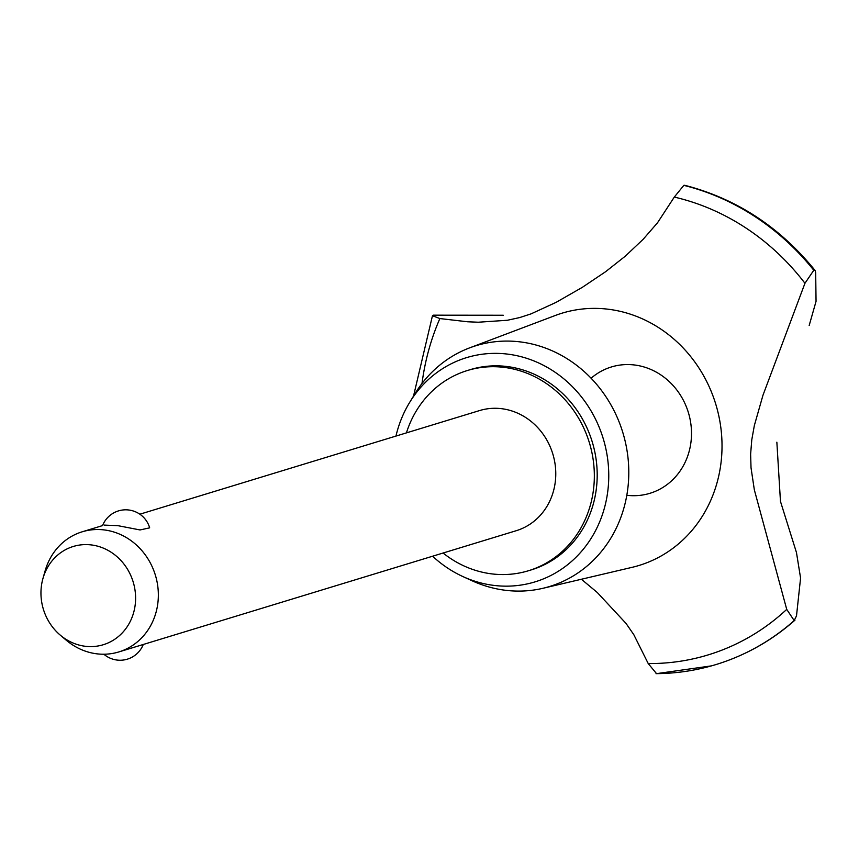 <?xml version="1.0" encoding="UTF-8"?>
<svg xmlns="http://www.w3.org/2000/svg" width="859" height="859" viewBox="0 0 859 859"><rect width="100%" height="100%" fill="white"/><g stroke="black" fill="none" stroke-linecap="round" stroke-linejoin="round"><path stroke-width="1.29" d="M443.083 553.024A104.669 95.617 -107 0 0 492.143 573.93A104.669 95.617 -107 0 0 528.468 570.741L531.313 569.871A104.669 95.617 -107 0 0 596.371 461.38A104.669 95.617 -107 0 0 506.552 366.46A104.669 95.617 -107 0 0 470.227 369.649L467.382 370.519A104.669 95.617 -107 0 0 406.425 432.882M528.468 570.741A104.669 95.617 -107 0 0 593.515 462.249A104.669 95.617 -107 0 0 503.696 367.33A104.669 95.617 -107 0 0 467.382 370.519M139.845 514.208L479.601 410.559A62.804 57.37 73 0 1 501.388 408.659A62.804 57.37 73 0 1 555.279 465.61A62.804 57.37 73 0 1 516.248 530.701L118.821 651.938A62.804 57.37 73 0 1 97.035 653.849A62.804 57.37 73 0 1 66.186 640.159L60.216 635.091A51.368 46.934 -107 0 0 85.449 646.301A51.368 46.934 -107 0 0 135.518 601.225A51.368 46.934 -107 0 0 91.118 544.907A51.368 46.934 -107 0 0 42.95 578.494A51.368 46.934 -107 0 0 60.216 635.091M42.95 578.494L45.087 570.967A62.804 57.37 73 0 1 82.174 531.807L102.554 525.59A24.911 24.911 0 0 1 149.67 527.845L140.038 529.949L117.844 525.654L104.164 525.096M82.174 531.807A62.804 57.37 73 0 1 103.96 529.896A62.804 57.37 73 0 1 157.852 586.847A62.804 57.37 73 0 1 118.821 651.938M432.603 556.213A117.232 107.096 -107 0 0 462.883 576.561A117.232 107.096 -107 0 0 494.301 585.451A117.232 107.096 -107 0 0 608.569 482.586A117.232 107.096 -107 0 0 507.239 354.069A117.232 107.096 -107 0 0 409.722 402.302A117.232 107.096 -107 0 0 395.956 436.082M462.883 576.561L472.117 580.791A125.897 115.02 -107 0 0 505.865 590.337A125.897 115.02 -107 0 0 542.92 588.297A125.897 115.02 -107 0 0 628.197 459.737A125.897 115.02 -107 0 0 519.759 341.839A125.897 115.02 -107 0 0 469.583 347.884A125.897 115.02 -107 0 0 415.015 393.637L409.722 402.302M542.92 588.297L632.084 567.337A131.878 120.485 -107 0 0 721.807 453.756A131.878 120.485 -107 0 0 607.807 309.176A131.878 120.485 -107 0 0 555.247 315.5L469.583 347.884M776.858 442.192L780.466 501.42L796.476 552.573L800.577 578.053L796.508 615.828L794.199 620.585L786.726 609.375L754.342 489.855L751.024 467.779L750.626 454.164L751.775 439.829L754.352 425.484L762.975 395.226L804.947 283.287A237.599 217.059 -107 0 0 674.304 197.076L657.489 222.814L643.133 239.328L625.245 256.207L605.574 271.734L582.327 287.336L556.16 302.325L531.034 313.879L519.749 317.551L507.368 320.267L478.28 322.222L467.65 321.781L439.872 318.56A237.599 217.059 -107 0 0 422.005 383.468M804.947 283.287L813.784 270.263L815.18 270.585L815.685 272.754L816.05 301.348L809.178 325.486M439.872 318.56L432.464 315.725L433.355 315.178L503.267 315.242M581.393 579.256L597.263 592.485L626.028 623.419L633.813 634.683L648.223 663.556L656.534 673.639A249.11 227.571 -107 0 0 711.445 665.875A249.11 227.571 -107 0 0 715.944 664.565A249.11 227.571 -107 0 0 794.199 620.585M815.18 270.585C779.886 227.055 736.388 198.622 684.698 185.286L683.828 185.361L674.304 197.076M648.223 663.556A237.599 217.059 -107 0 0 786.726 609.375M720.529 663.105C748.092 653.957 772.896 639.633 794.951 620.166L794.274 620.563A249.11 227.571 -107 0 1 720.529 663.105A249.11 227.571 -107 0 1 716.019 664.544L715.944 664.565M591.099 378.228A66.046 60.334 73 0 1 688.338 412.417A66.046 60.334 73 0 1 627.027 495.31M813.86 270.231A249.11 227.571 -107 0 0 683.914 185.34M813.784 270.263A249.11 227.571 -107 0 0 683.828 185.361M103.864 654.225A24.911 24.911 0 0 0 143.27 644.486M413.533 396.063L432.464 315.725M656.029 673.714L711.445 665.875"/></g></svg>
